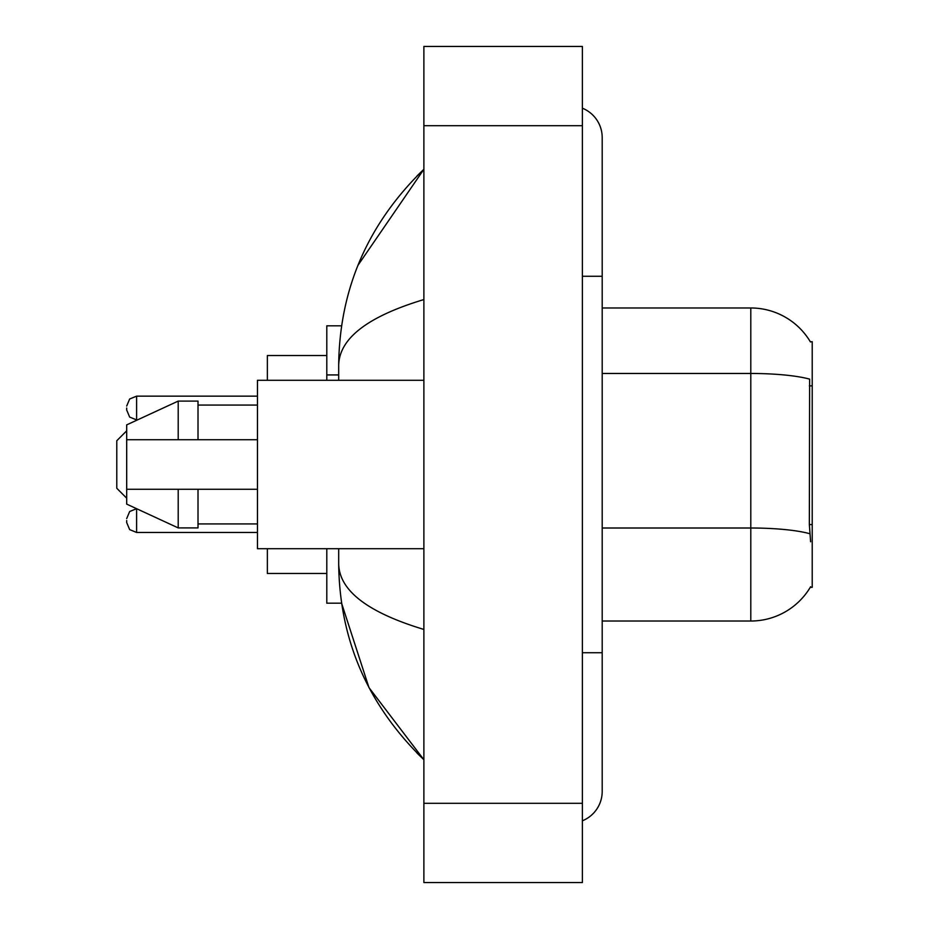 <?xml version="1.0" encoding="UTF-8"?>
<svg xmlns="http://www.w3.org/2000/svg" width="929" height="929" viewBox="0 0 929 929"><rect width="100%" height="100%" fill="white"/><g stroke="black" fill="none" stroke-linecap="round" stroke-linejoin="round"><path stroke-width="1.39" d="M602.201 621.025L750.795 621.025A69.35 69.35 0 0 0 810.611 586.745L810.262 587.337L812.213 587.337L812.213 341.663L810.413 341.907A69.35 69.35 0 0 0 750.795 307.975A69.35 69.35 0 0 1 810.262 341.663A69.35 69.35 0 0 0 750.795 307.975L602.201 307.975M341.582 325.812L326.799 325.812L326.799 380.298M338.69 548.702L338.69 563.961C339.538 640.151 367.93 705.401 423.879 759.713L368.987 687.623L341.582 603.188L326.799 603.188L326.799 548.702M582.39 652.727L602.201 652.727L602.201 137.585A31.702 31.702 0 0 0 582.39 108.205A31.702 31.702 0 0 1 602.201 137.585A31.702 31.702 0 0 0 582.39 108.205M582.39 820.795A31.702 31.702 0 0 0 602.201 791.415A31.702 31.702 0 0 1 582.39 820.795A31.702 31.702 0 0 0 602.201 791.415A31.702 31.702 0 0 1 582.39 820.795M423.879 299.556C367.849 316.452 339.445 338.272 338.69 365.039L338.69 380.298M423.879 882.55L582.39 882.55L582.39 46.45L423.879 46.45L423.879 882.55M338.69 365.039C339.538 288.849 367.93 223.599 423.879 169.287L357.979 265.299M338.69 563.961C339.317 590.635 367.721 612.466 423.879 629.444M810.611 541.77L809.345 524.56L809.623 379.137A69.35 12.042 180 0 0 750.795 373.47L750.795 307.975A69.35 69.35 0 0 1 810.413 341.907M423.879 380.298L257.461 380.298L257.461 548.702L423.879 548.702M178.205 439.731L126.692 439.731L126.692 424.878L178.205 401.096L178.205 439.731L257.461 439.731M178.205 401.096L198.016 401.096L198.016 439.731M257.461 489.269L198.016 489.269L198.016 527.904L178.205 527.904L178.205 489.269L126.692 489.269L126.692 504.122L178.205 527.904M126.692 439.731L126.692 489.269L139.803 489.269M198.016 489.269L178.205 489.269M126.692 520.565L126.692 522.551L126.692 520.565M126.692 408.028L126.692 410.014L126.692 408.028M126.692 430.824L116.787 440.729L116.787 488.271L126.692 498.176M267.366 548.702L267.366 573.472L326.799 573.472M326.799 355.528L267.366 355.528L267.366 380.298M812.213 385.872L809.345 385.872M812.213 524.56L809.345 524.56M338.69 374.933L326.799 374.933M582.39 276.273L602.201 276.273M423.879 803.295L582.39 803.295M423.879 125.705L582.39 125.705M750.795 621.025L750.795 373.47L602.201 373.47M809.844 533.734A69.35 12.042 180 0 0 750.795 528.009L602.201 528.009M136.598 508.697L136.598 532.456L257.461 532.456M257.461 396.149L136.598 396.149L136.598 419.92L129.654 417.075L126.692 410.014M602.201 652.727L602.201 791.415M423.879 169.287L416.993 175.941M423.879 759.713L416.993 753.059M198.016 405.067L257.461 405.067M198.016 523.933L257.461 523.933M136.563 508.686L129.654 511.531L126.692 518.591M136.598 532.456L129.654 529.611L126.692 522.551M136.598 419.92L137.422 419.92M136.598 396.149L129.654 398.994L126.692 406.054"/></g></svg>
